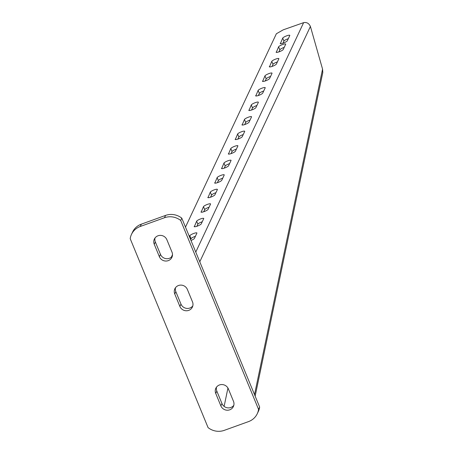 <?xml version="1.0" encoding="UTF-8"?>
<svg xmlns="http://www.w3.org/2000/svg" width="453" height="453" viewBox="0 0 453 453"><rect width="100%" height="100%" fill="white"/><g stroke="black" fill="none" stroke-linecap="round" stroke-linejoin="round"><path stroke-width="0.68" d="M220.866 405.877A6.863 6.563 -154.8 0 0 227.049 410.214A6.863 6.563 -154.8 0 0 233.386 406.522A6.863 6.563 -154.8 0 0 233.488 401.324L228.363 388.895A6.863 6.563 25.2 0 0 222.174 384.557A6.863 6.563 25.2 0 0 215.838 388.249A6.863 6.563 25.2 0 0 215.741 393.447L220.866 405.877L221.959 403.555A6.863 6.563 -154.8 0 0 227.474 407.819A6.863 6.563 -154.8 0 0 233.816 405.305M159.377 256.704L154.252 244.275A6.863 6.563 25.2 0 1 154.354 239.076A6.863 6.563 25.2 0 1 160.69 235.384A6.863 6.563 25.2 0 1 166.874 239.716L171.998 252.151A6.863 6.563 -154.8 0 1 171.902 257.349A6.863 6.563 -154.8 0 1 165.566 261.036A6.863 6.563 -154.8 0 1 159.377 256.704L160.47 254.382A6.863 6.563 -154.8 0 0 165.991 258.646A6.863 6.563 -154.8 0 0 172.327 256.126M140.249 226.477L164.484 217.734A16.472 15.753 -154.8 0 1 180.69 220.469L258.561 409.393A16.472 15.753 25.2 0 1 257.276 413.697A16.472 15.753 25.2 0 1 248.516 421.607L224.28 430.35A16.472 15.753 -154.8 0 1 208.074 427.609L130.204 238.691A16.472 15.753 25.2 0 1 131.489 234.388A16.472 15.753 25.2 0 1 140.249 226.477L141.342 224.156A16.472 15.753 25.2 0 0 132.582 232.061L131.489 234.388M179.875 306.426A6.863 6.563 -154.8 0 0 186.058 310.764A6.863 6.563 -154.8 0 0 192.395 307.072A6.863 6.563 -154.8 0 0 192.497 301.874L187.372 289.444A6.863 6.563 25.2 0 0 181.189 285.113A6.863 6.563 25.2 0 0 174.847 288.799A6.863 6.563 25.2 0 0 174.75 293.997L179.875 306.426L180.968 304.105A6.863 6.563 -154.8 0 0 186.483 308.368A6.863 6.563 -154.8 0 0 192.825 305.854M215.741 393.447L216.834 391.12L221.959 403.555M216.834 391.12A6.863 6.563 25.2 0 1 216.506 387.145M154.252 244.275L155.345 241.947A6.863 6.563 25.2 0 1 155.022 237.967M155.345 241.947L160.47 254.382M180.69 220.469L181.783 218.148A16.472 15.753 -154.8 0 0 165.577 215.407L141.342 224.156M181.783 218.148L259.654 407.066A16.472 15.753 25.2 0 1 258.369 411.369L257.276 413.697M174.75 293.997L175.843 291.675L180.968 304.105M175.843 291.675A6.863 6.563 25.2 0 1 175.515 287.695M258.561 409.393L259.654 407.066M276.154 52.05A3.845 0.776 -22.4 0 0 276.132 52.242A3.845 0.776 -22.4 0 0 279.212 51.795A3.845 0.776 -22.4 0 0 283.221 49.502L285.679 44.269A3.845 0.776 -22.4 0 0 285.701 44.083A3.845 0.776 -22.4 0 0 282.236 44.671A3.845 0.776 -22.4 0 0 278.612 46.823L276.279 52.361M269.325 66.58A3.845 0.776 -22.4 0 0 269.303 66.772A3.845 0.776 -22.4 0 0 272.378 66.325A3.845 0.776 -22.4 0 0 276.392 64.032L278.85 58.799A3.845 0.776 -22.4 0 0 278.872 58.613A3.845 0.776 -22.4 0 0 275.407 59.201A3.845 0.776 -22.4 0 0 271.783 61.353L269.45 66.891M262.491 81.11A3.845 0.776 -22.4 0 0 262.474 81.302A3.845 0.776 -22.4 0 0 265.549 80.855A3.845 0.776 -22.4 0 0 269.563 78.562L272.021 73.329A3.845 0.776 -22.4 0 0 272.038 73.143A3.845 0.776 -22.4 0 0 268.578 73.731A3.845 0.776 -22.4 0 0 264.954 75.883L262.621 81.421M255.662 95.64A3.845 0.776 -22.4 0 0 255.645 95.832A3.845 0.776 -22.4 0 0 258.72 95.385A3.845 0.776 -22.4 0 0 262.729 93.092L265.192 87.859A3.845 0.776 -22.4 0 0 265.209 87.672A3.845 0.776 -22.4 0 0 261.749 88.261A3.845 0.776 -22.4 0 0 258.119 90.413L255.792 95.951M248.833 110.175A3.845 0.776 -22.4 0 0 248.81 110.362A3.845 0.776 -22.4 0 0 251.891 109.915A3.845 0.776 -22.4 0 0 255.9 107.621L258.357 102.389A3.845 0.776 -22.4 0 0 258.38 102.202A3.845 0.776 -22.4 0 0 254.914 102.791A3.845 0.776 -22.4 0 0 251.29 104.943L248.957 110.481M242.004 124.705A3.845 0.776 -22.4 0 0 241.981 124.892A3.845 0.776 -22.4 0 0 245.056 124.445A3.845 0.776 -22.4 0 0 249.071 122.151L251.528 116.919A3.845 0.776 -22.4 0 0 251.551 116.732A3.845 0.776 -22.4 0 0 248.085 117.321A3.845 0.776 -22.4 0 0 244.461 119.473L242.129 125.011M235.169 139.235A3.845 0.776 -22.4 0 0 235.152 139.422A3.845 0.776 -22.4 0 0 238.227 138.975A3.845 0.776 -22.4 0 0 242.242 136.681L244.699 131.449A3.845 0.776 -22.4 0 0 244.716 131.262A3.845 0.776 -22.4 0 0 241.256 131.851A3.845 0.776 -22.4 0 0 237.632 134.003L235.3 139.541M228.34 153.765A3.845 0.776 -22.4 0 0 228.323 153.952A3.845 0.776 -22.4 0 0 231.398 153.505A3.845 0.776 -22.4 0 0 235.407 151.211L237.87 145.979A3.845 0.776 -22.4 0 0 237.887 145.792A3.845 0.776 -22.4 0 0 234.428 146.387A3.845 0.776 -22.4 0 0 230.798 148.533L228.471 154.071M221.511 168.295A3.845 0.776 -22.4 0 0 221.489 168.482A3.845 0.776 -22.4 0 0 224.569 168.035A3.845 0.776 -22.4 0 0 228.578 165.741L231.036 160.509A3.845 0.776 -22.4 0 0 231.058 160.322A3.845 0.776 -22.4 0 0 227.599 160.917A3.845 0.776 -22.4 0 0 223.969 163.063L221.642 168.601M214.682 182.825A3.845 0.776 -22.4 0 0 214.66 183.012A3.845 0.776 -22.4 0 0 217.734 182.565A3.845 0.776 -22.4 0 0 221.749 180.271L224.207 175.045A3.845 0.776 -22.4 0 0 224.229 174.852A3.845 0.776 -22.4 0 0 220.764 175.447A3.845 0.776 -22.4 0 0 217.14 177.593L214.807 183.131M207.853 197.355A3.845 0.776 -22.4 0 0 207.831 197.542A3.845 0.776 -22.4 0 0 210.905 197.095A3.845 0.776 -22.4 0 0 214.92 194.801L217.378 189.575A3.845 0.776 -22.4 0 0 217.4 189.382A3.845 0.776 -22.4 0 0 213.935 189.977A3.845 0.776 -22.4 0 0 210.311 192.123L207.978 197.667M201.019 211.885A3.845 0.776 -22.4 0 0 201.002 212.072A3.845 0.776 -22.4 0 0 204.077 211.625A3.845 0.776 -22.4 0 0 208.091 209.331L210.549 204.105A3.845 0.776 -22.4 0 0 210.566 203.912A3.845 0.776 -22.4 0 0 207.106 204.507A3.845 0.776 -22.4 0 0 203.482 206.653L201.149 212.197M194.19 226.415A3.845 0.776 -22.4 0 0 194.173 226.602A3.845 0.776 -22.4 0 0 197.248 226.155A3.845 0.776 -22.4 0 0 201.257 223.861L203.72 218.635A3.845 0.776 -22.4 0 0 203.737 218.442A3.845 0.776 -22.4 0 0 200.277 219.037A3.845 0.776 -22.4 0 0 196.647 221.183L194.32 226.726M280.254 43.335A3.845 0.776 -22.4 0 0 280.231 43.522A3.845 0.776 -22.4 0 0 283.306 43.075A3.845 0.776 -22.4 0 0 287.321 40.781L289.778 35.549A3.845 0.776 -22.4 0 0 289.801 35.362A3.845 0.776 -22.4 0 0 286.336 35.957A3.845 0.776 -22.4 0 0 282.712 38.103L280.379 43.641M254.524 394.62L322.564 69.139L310.407 26.461C308.969 23.33 306.704 22.061 303.623 22.65L283.25 29.824L276.37 33.754L185.481 227.112M282.944 43.199L283.94 41.087A3.845 0.776 157.6 0 1 288.312 38.669M190.985 240.469A3.845 0.776 -22.4 0 0 194.428 238.391L196.885 233.165A3.845 0.776 -22.4 0 0 196.908 232.972A3.845 0.776 -22.4 0 0 193.442 233.567A3.845 0.776 -22.4 0 0 189.818 235.713L189.394 236.613M190.628 239.597L191.047 238.697A3.845 0.776 157.6 0 1 195.424 236.279M196.885 226.285L197.876 224.167A3.845 0.776 157.6 0 1 202.253 221.749M203.714 211.755L204.711 209.637A3.845 0.776 157.6 0 1 209.082 207.219M210.543 197.219L211.54 195.107A3.845 0.776 157.6 0 1 215.911 192.689M217.378 182.689L218.369 180.577A3.845 0.776 157.6 0 1 222.746 178.159M224.207 168.159L225.198 166.047A3.845 0.776 157.6 0 1 229.575 163.629M231.036 153.629L232.032 151.517A3.845 0.776 157.6 0 1 236.404 149.099M237.865 139.099L238.861 136.987A3.845 0.776 157.6 0 1 243.233 134.569M244.694 124.569L245.69 122.457A3.845 0.776 157.6 0 1 250.067 120.039M251.528 110.039L252.519 107.927A3.845 0.776 157.6 0 1 256.896 105.509M258.357 95.509L259.354 93.397A3.845 0.776 157.6 0 1 263.725 90.974M265.186 80.979L266.183 78.867A3.845 0.776 157.6 0 1 270.554 76.444M272.015 66.449L273.012 64.332A3.845 0.776 157.6 0 1 277.383 61.914M278.85 51.919L279.841 49.802A3.845 0.776 157.6 0 1 284.218 47.384M172.502 254.722L171.353 257.157M322.564 69.139L322.796 72.537L255.147 396.137M224.11 406.375L227.944 388.045M164.484 217.734L165.577 215.407M199.779 261.806L310.407 26.461M195.77 252.083L303.623 22.65M282.712 38.103L283.94 41.087M189.818 235.713L191.047 238.697M196.647 221.183L197.876 224.167M203.482 206.653L204.711 209.637M210.311 192.123L211.54 195.107M217.14 177.593L218.369 180.577M223.969 163.063L225.198 166.047M230.798 148.533L232.032 151.517M237.632 134.003L238.861 136.987M244.461 119.473L245.69 122.457M251.29 104.943L252.519 107.927M258.119 90.413L259.354 93.397M264.954 75.883L266.183 78.867M271.783 61.353L273.012 64.332M278.612 46.823L279.841 49.802"/></g></svg>
